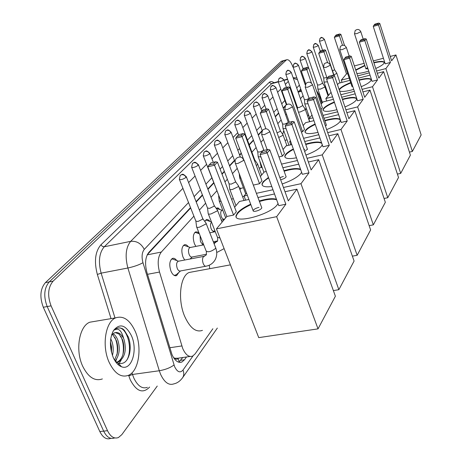 <?xml version="1.0" encoding="UTF-8"?>
<svg xmlns="http://www.w3.org/2000/svg" width="462" height="462" viewBox="0 0 462 462"><rect width="100%" height="100%" fill="white"/><g stroke="black" fill="none" stroke-linecap="round" stroke-linejoin="round"><path stroke-width="0.69" d="M304.481 108.068L305.873 109.205M282.611 134.205L283.864 130.989M261.301 167.533L259.811 161.088M216.089 208.212L217.995 207.894L219.993 209.592M204.793 221.448L206.312 219.629L207.051 219.462L208.651 220.045L209.95 221.396M195.865 246.402L194.444 243.78C192.631 237.965 193 234.015 195.553 231.93L197.395 231.982L199.266 233.593M184.679 260.031L183.01 257.109C181.133 251.132 181.549 247.049 184.251 244.854C185.614 244.329 186.983 244.981 188.352 246.823M178.782 272.505L176.605 275.6C174.497 276.276 172.621 274.792 170.969 271.148C169.028 264.997 169.49 260.764 172.355 258.46C173.828 257.888 175.277 258.587 176.721 260.551M193.89 216.147L161.302 252.067C157.883 256.676 157.288 263.34 159.523 272.054L182.756 348.591C185.643 354.891 188.929 357.397 192.631 356.098L195.091 353.915L212.861 328.753M173.545 357.617L174.907 358.258C176.08 359.523 177.154 359.563 178.124 358.379L179.146 361.96M178.24 358.217L174.907 358.258M301.426 91.02L298.983 91.649L298.198 92.261M293.797 97.003L293.33 97.505M284.794 106.687L283.304 108.293M278.736 113.213L275.358 116.84M261.648 131.595L258.35 135.141M253.499 140.367L249.237 144.953M241.366 153.424L239.68 155.238M234.609 160.689L229.631 166.049M224.457 171.621L222.043 174.22M213.773 183.114L207.952 189.38M202.529 195.218L196.229 201.998M190.667 207.981L147.332 254.62M303.084 95.784L300.439 98.701M296.073 103.511L295.611 104.019M286.446 114.126L285.678 114.974M281.144 119.97L277.801 123.654M263.45 139.472L260.943 142.238M256.133 147.54L251.911 152.194M237.243 168.359L232.484 173.602M227.356 179.262L224.965 181.895M216.776 190.922L211.007 197.28M205.636 203.199L199.393 210.077M190.483 258.581L190.373 258.939M157.253 386.053L121.824 434.638L118.393 437.566C114.172 439.062 110.545 436.775 107.519 430.7L51.074 305.85C47.297 295.622 47.967 287.393 53.09 281.162L286.215 60.095L283.61 60.811L284.511 60.36L283.61 60.811L49.226 281.907L283.61 60.811L281.006 61.527L281.912 61.076M51.074 305.85L47.182 306.554C43.399 296.344 44.081 288.132 49.226 281.907C44.081 288.132 43.399 296.344 47.182 306.554L103.667 431.133L47.182 306.554L43.301 307.253C39.518 297.072 40.211 288.865 45.386 282.652L281.006 61.527M114.576 437.976C110.331 439.472 106.699 437.191 103.667 431.133C106.699 437.191 110.331 439.472 114.576 437.976M110.77 438.386C106.514 439.882 102.864 437.606 99.832 431.56L43.301 307.253M190.523 207.6L148.81 252.437C145.305 257.034 144.67 263.681 146.91 272.378L171.991 354.579C174.884 360.834 178.205 363.299 181.959 361.994L184.494 359.777L186.498 356.976M182.756 357.513L178.754 362.22M286.215 60.095L286.74 59.748C288.889 59.35 290.968 61.798 292.977 67.088M300.762 89.102L298.094 91.967M293.693 96.702L293.226 97.205M286.319 104.626L286.042 104.92M285.291 105.729L283.194 107.981M278.621 112.895L275.248 116.528M253.401 106.427L262.179 130.579L258.235 134.812M253.378 140.032L249.116 144.618M241.239 153.084L239.547 154.897M234.482 160.349L229.504 165.696M224.318 171.269L221.904 173.862M213.635 182.756L207.813 189.016M202.385 194.849L196.079 201.623M300.496 89.385L300.97 89.697M135.152 331.185C142.371 347.101 138.998 371.096 128.453 375.323C121.113 377.904 114.692 373.602 109.182 362.41C101.548 346.078 105.417 321.616 115.748 317.839C123.366 315.402 129.834 319.848 135.152 331.185M102.379 378.932C94.825 381.525 88.271 377.31 82.721 366.285C75.035 350.196 79.21 326.005 89.842 322.205L94.716 321.385M115.026 360.897L118.237 363.115C123.776 364.628 127.564 361.399 129.591 353.43C130.665 347.898 130.284 342.492 128.448 337.208L124.249 330.134L122.615 328.777L120.495 327.997L118.388 327.933L116.765 328.407L114.455 330.03C118.451 327.65 121.512 330.469 123.631 338.49C120.957 333.535 117.868 331.658 114.362 332.865L111.683 335.146M113.248 357.524C109.43 347.407 109.511 338.409 113.49 330.538C119.664 323.019 125.647 324.728 131.422 335.672C138.103 349.913 131.664 371.102 121.489 366.741C118.203 365.454 115.454 362.375 113.248 357.524M114.553 360.112L117.331 353.291C118.081 348.798 117.775 344.588 116.412 340.661L113.161 335.216L112.243 334.453M115.125 360.995C119.41 355.463 120.345 348.608 117.925 340.425C116.713 337.098 115.061 334.869 112.976 333.743M112.445 355.503C113.612 350.629 113.421 345.923 111.879 341.372L110.741 338.819M116.638 362.243L117.215 362.035C120.374 360.487 122.424 357.345 123.366 352.616C124.168 348.042 123.874 343.74 122.488 339.709L119.138 334.13L115.298 332.559M116.678 362.266L118.757 361.81C125.011 357.282 126.761 349.838 124.012 339.472L123.631 338.49M111.538 352.518L111.567 346.945L110.453 341.834M115.604 361.434L116.591 359.141M111.354 351.761L110.418 342.775M116.938 355.018C117.891 348.51 117.204 342.637 114.871 337.399M118.058 364.587L118.838 363.785M119.144 363.427L121.154 360.193M122.938 354.418C123.972 347.684 123.256 341.609 120.807 336.197M126.935 359.962C133.449 348.515 126.524 326.166 118.087 327.985M319.242 95.726L321.171 98.776M202.448 330.37C195.882 332.646 189.946 327.945 184.638 316.274C177.448 299.636 180.168 275.756 189.201 272.47L192.758 271.812M278.037 203.569L277.402 204.545C270.657 214.703 233.229 224.532 236.094 215.535L237.503 212.867C240.073 209.904 244.467 207.005 250.687 204.175M259.24 200.976C267.03 198.689 272.776 198.134 276.472 199.301M288.317 200.855L269.802 149.879L267.169 152.91L285.851 204.198L276.663 216.661L318.029 328.869L335.389 296.223L296.933 189.172L288.317 200.855M269.802 149.879L267.983 149.474L266.089 151.634L267.169 152.91L260.071 154.568L278.805 205.665L285.851 204.198M296.933 189.172L285.002 191.724M274.52 193.971L257.946 197.517M248.908 199.445L239.443 201.472L234.609 207.236M276.663 216.661L216.43 228.892L226.854 216.47L233.564 215.078L236.325 211.74L217.458 162.179L214.518 165.223L207.767 166.805L210.92 162.913L215.633 161.798L217.458 162.179M216.43 228.892L258.732 337.63L318.029 328.869M266.089 151.634L261.117 152.801L260.071 154.568M267.983 149.474L263.028 150.641L261.117 152.801M226.854 216.47L207.767 166.805M233.564 215.078L214.518 165.223L213.531 163.97L215.633 161.798M208.795 165.078L213.531 163.97M258.963 207.357C255.752 208.206 253.8 209.298 253.107 210.632C253.101 211.348 254.048 211.527 255.948 211.18C259.176 210.326 261.128 209.228 261.815 207.9L261.648 207.444M259.425 201.484L264.662 200.127C270.051 199.012 274.053 198.908 276.663 199.815M236.007 217.14L236.29 216.049C237.37 212.485 242.232 208.697 250.878 204.678M209.748 268.676L209.246 265.205M271.789 186.521C265.107 187.335 261.844 186.469 262.012 183.911L263.161 181.722L268.457 177.443M283.934 170.703C291.817 168.457 297.355 167.983 300.554 169.288M301.605 172.245L300.918 173.383C297.661 177.194 291.418 180.729 282.19 183.98M311.145 169.906L294.196 121.841L291.897 124.48L308.991 172.828L300.981 183.691L338.86 289.691L354.088 261.053L318.688 159.685L311.145 169.906M294.196 121.841L292.51 121.442L290.864 123.325L291.897 124.48L285.193 126.12L302.339 174.295L308.991 172.828M318.688 159.685L308.362 162.012M298.735 164.177L282.871 167.752M266.274 171.494L264.224 171.956L260.372 176.542M253.32 185.089L259.523 183.726L261.948 180.798L244.669 133.992L242.1 136.654L235.701 138.219L238.519 134.713L242.983 133.616L244.669 133.992M246.512 193.052L244.046 195.992L247.343 195.276M256.387 193.324L272.967 189.743M283.46 187.474L300.981 183.691M333.368 290.592L338.86 289.691M244.046 195.992L245.611 200.15M290.864 123.325L286.163 124.48L285.193 126.12M292.51 121.442L287.832 122.592L286.163 124.48M243.428 158.968L235.701 138.219M259.523 183.726L242.1 136.654L241.147 135.51L242.983 133.616M236.66 136.613L241.147 135.51M283.368 176.409L279.903 177.679M280.659 179.77L280.729 179.753C283.732 178.944 285.533 177.957 286.14 176.802L286.007 176.444M284.107 171.183L288.363 170.074C294.219 168.803 298.337 168.705 300.727 169.773M262.197 185.141L262.191 184.396C262.583 182.536 264.732 180.376 268.636 177.922M296.465 157.796C288.675 159.223 284.777 158.674 284.783 156.139L285.735 154.32C287.173 152.622 289.697 150.826 293.312 148.937M305.613 144.063C313.634 141.822 318.971 141.43 321.627 142.879M322.262 144.721L321.564 146.032C318.982 149.099 313.767 152.119 305.919 155.082M331.179 142.746L315.558 97.28L313.536 99.607L329.285 145.322L322.239 154.868L357.149 255.301L370.616 229.966L337.838 133.72L331.179 142.746M315.558 97.28L313.998 96.893L312.549 98.55L313.536 99.607L307.19 101.213L322.978 146.777L329.285 145.322M337.838 133.72L328.811 135.845M319.912 137.936L304.712 141.511M291.753 144.56L286.105 145.888L283.05 149.526M278.961 156.93L282.363 156.15L284.5 153.563L268.578 109.228L266.314 111.573L260.239 113.115L262.768 109.933L267.013 108.853L268.578 109.228M281.554 164.114L297.43 160.505M307.057 158.316L322.239 154.868M352.379 256.15L357.149 255.301M312.549 98.55L308.096 99.677L307.19 101.213M313.998 96.893L309.563 98.019L308.096 99.677M265.898 128.759L260.239 113.115M282.363 156.15L266.314 111.573L265.39 110.528L267.013 108.853M261.134 111.608L265.39 110.528M304.822 149.203L303.927 149.445M305.769 144.514L309.24 143.601C315.546 142.186 319.727 142.1 321.789 143.341M304.643 151.472L307.415 149.191M284.95 157.149L284.944 156.595C285.447 154.539 288.288 152.142 293.474 149.393M317.977 132.346C309.453 134.251 305.116 133.986 304.949 131.549L305.746 130.024C307.386 128.13 310.504 126.126 315.09 124.007M324.786 120.432C333.235 118.122 338.398 117.845 340.275 119.606M340.477 120.207L339.824 121.835C337.745 124.342 333.356 126.923 326.663 129.597M348.902 118.717L334.43 75.589L332.634 77.651L347.222 121.004L340.979 129.464L373.331 224.861L385.331 202.292L354.822 110.695L348.902 118.717M334.43 75.589L332.969 75.208L331.687 76.675L332.634 77.651L326.611 79.227L341.233 122.436L347.222 121.004M354.822 110.695L346.864 112.636M338.594 114.651L324.024 118.203M313.929 120.663L305.573 122.696L303.159 125.566M301.368 131.999L302.598 131.705L304.504 129.406L289.755 87.295L287.739 89.38L281.953 90.893L284.251 87.988L288.294 86.931L289.755 87.295M290.402 140.766L289.697 141.603L290.627 141.384M303.592 138.317L318.797 134.713M327.697 132.611L340.979 129.464M369.15 225.658L373.331 224.861M289.697 141.603L290.829 144.773M331.687 76.675L327.46 77.783L326.611 79.227M332.969 75.208L328.759 76.311L327.46 77.783M286.746 104.458L281.953 90.893M302.598 131.705L287.739 89.38L286.85 88.415L288.294 86.931M282.796 89.478L286.85 88.415M324.936 120.865L327.766 120.108C334.731 118.503 338.952 118.486 340.419 120.045M325.502 126.218L326.368 125.04M305.099 132.398L305.105 131.988C305.7 129.839 309.078 127.321 315.24 124.44M336.913 109.679C327.922 111.948 323.261 111.931 322.938 109.633L323.614 108.339C325.392 106.329 328.956 104.21 334.303 101.969M342.354 99.191C351.391 96.841 356.15 96.824 356.635 99.134L356.098 100.271C354.4 102.339 350.687 104.568 344.952 106.947M364.697 97.309L351.218 56.295L349.618 58.131L363.19 99.347L357.623 106.901L387.757 197.73L398.515 177.5L369.993 90.125L364.697 97.309M351.218 56.295L349.849 55.919L348.7 57.23L349.618 58.131L343.878 59.673L357.49 100.762L363.19 99.347M369.993 90.125L362.918 91.903M355.197 93.844L341.695 97.239M333.408 99.318L323.002 101.935L321.119 104.175M321.021 109.459L322.372 107.831L308.633 67.735L306.832 69.6L301.316 71.084L303.407 68.416L307.265 67.377L308.633 67.735M311.983 115.055L308.778 118.873L312.953 117.85M323.053 115.373L337.63 111.804M345.905 109.771L357.623 106.901M384.061 198.475L387.757 197.73M308.778 118.873L309.754 121.679M348.7 57.23L344.681 58.31L343.878 59.673M349.849 55.919L345.842 56.999L344.681 58.31M305.705 83.801L301.316 71.084M311.48 83.137L306.832 69.6L305.977 68.705L307.265 67.377M302.108 69.745L305.977 68.705M342.486 99.601L344.323 99.116C351.212 97.482 355.318 97.395 356.641 98.862M323.077 110.349L323.082 110.048C323.77 107.865 327.558 105.307 334.442 102.379M339.16 89.68L339.657 88.86C341.424 86.902 345.091 84.812 350.664 82.582M358.968 79.88C366.747 78.003 370.807 78.032 371.148 79.966L370.691 80.937C369.288 82.663 366.129 84.581 361.209 86.7M378.857 78.113L366.245 39.016L364.813 40.668L377.506 79.943L372.499 86.729L400.698 173.4L410.395 155.163L383.627 71.645L378.857 78.113M366.245 39.016L364.963 38.652L363.929 39.83L364.813 40.668L359.338 42.169L372.06 81.335L377.506 79.943M353.719 89.38C346.454 91.447 341.741 91.961 339.582 90.939M383.627 71.645L377.298 73.279M370.05 75.144L358.402 78.153M349.919 80.342L338.692 83.235L337.479 84.685M331.046 92.348L325.883 98.498L332.559 96.812M340.852 94.722L354.354 91.309M362.087 89.357L372.499 86.729M397.401 174.093L400.698 173.4M325.883 98.498L326.732 100.999M363.929 39.83L360.094 40.881L359.338 42.169M364.963 38.652L361.134 39.703L360.094 40.881M323.365 67.163L318.682 53.309L320.599 50.849L324.289 49.832L325.577 50.185L334.078 75.497M327.604 62.699L323.954 51.865L318.682 53.309M319.427 52.044L323.129 51.034L324.289 49.832M325.577 50.185L323.954 51.865L323.129 51.034M352.506 85.718L351.911 86.354L352.812 86.654M359.101 80.273L359.199 80.249C365.892 78.609 369.877 78.453 371.153 79.77M339.293 90.073C340.361 88.011 344.196 85.643 350.791 82.975M355.688 69.901L364.772 65.338M373.822 62.491C380.521 60.978 383.997 61.03 384.245 62.665L383.853 63.502C382.68 64.951 379.983 66.615 375.75 68.486M391.626 60.799L379.787 23.458L378.488 24.948L390.402 62.457L385.886 68.584L412.364 151.455L421.153 134.927L395.94 54.949L391.626 60.799M379.787 23.458L378.569 23.1L377.639 24.163L378.488 24.948L373.256 26.409L385.198 63.82L390.402 62.457M368.74 71.102C363.877 72.609 359.921 73.412 356.878 73.51M395.94 54.949L390.246 56.451M383.42 58.252L373.313 60.92M364.125 63.346L354.377 65.922M349.174 78.095L341.297 80.134L346.506 73.926L347.69 73.62M357.657 75.895L369.311 72.875M376.565 70.998L385.886 68.584M409.413 152.102L412.364 151.455M341.297 80.134L342.047 82.369M377.639 24.163L373.972 25.191L373.256 26.409M378.569 23.1L374.913 24.128L373.972 25.191M346.506 73.926L334.344 37.283L336.117 34.997L339.651 34.009L340.864 34.35L344.537 45.478M342.486 45.224L339.403 35.869L334.344 37.283M335.054 36.082L338.6 35.089L339.651 34.009M340.864 34.35L339.403 35.869L338.6 35.089M367.596 67.596L365.887 68.774L367.995 68.821M373.943 62.872C379.741 61.533 383.177 61.417 384.251 62.526M355.809 70.276L364.893 65.714M174.18 275.392L176.253 274.746L180.544 270.94M178.632 261.186L178.026 261.301C176.426 262.601 176.172 264.98 177.264 268.445C178.188 270.501 179.239 271.344 180.417 270.963L205.7 266.262M196.506 226.605C196.465 227.362 197.43 227.564 199.388 227.206L205.757 224.087L206.144 223.319L205.763 222.794M179.493 179.643L195.842 221.084L197.921 221.5L202.523 219.254L202.656 218.393M174.29 259.679L172.343 258.98L171.263 259.332M190.356 247.482L189.813 247.592C188.3 248.827 188.074 251.126 189.131 254.493C190.026 256.52 191.037 257.357 192.169 256.999L206.52 254.25M208.143 213.415C208.114 214.137 209.067 214.316 211.001 213.952L217.175 210.943L217.533 210.233L217.192 209.754M191.742 167.504L207.513 208.021L209.575 208.391L214.039 206.225L214.166 205.44M185.972 245.998L184.199 245.38L183.218 245.686M200.092 235.678L200.398 241.239C201.253 243.197 202.212 244.034 203.28 243.757M219.179 200.906L221.113 201.536M203.349 155.994L219.017 196.073M197.083 232.998L195.466 232.455L194.571 232.727M211.573 222.216C210.302 223.417 210.152 225.554 211.122 228.632C211.971 230.602 212.913 231.427 213.946 231.115L214.963 230.908M229.666 189.022C229.654 189.674 230.596 189.818 232.478 189.443L238.3 186.636L238.606 186.024L238.323 185.626M214.374 145.074L229.1 183.864L231.133 184.153L235.343 182.132L235.453 181.462M207.669 220.64L206.191 220.155L205.376 220.397M222.216 210.285L221.812 210.372C220.536 211.44 220.374 213.525 221.327 216.626C222.153 218.566 223.065 219.386 224.053 219.098L224.775 218.948M239.639 177.72L240.973 178.303M217.764 208.87L216.256 208.454M256.306 165.517L257.403 164.645L257.432 163.779M254.452 160.493L254.706 159.765M231.855 199.035L231.514 199.105M258.194 156.693L260.949 156.965M244.334 115.408L257.715 151.854L259.69 152.038L263.005 150.67M263.051 150.635L263.658 149.676M241.06 188.3L239.911 189.587M278.725 137.474L282.871 135.337L282.906 134.638M277.079 132.894L280.284 131.295L280.37 130.838M283.004 128.586L286.088 128.632M270.339 89.663L282.588 124.03L284.505 124.134L287.589 122.863M287.999 122.551L288.178 122.032M298.469 112.174L300.421 111.896L305.151 109.696L305.186 109.13M285.851 74.318L297.441 107.415L299.324 107.473L302.812 105.515M304.77 103.921L308.079 103.788M293.127 67.117L304.412 99.613L306.277 99.653L309.13 98.498M284.078 131.595L283.212 131.578M317.908 94.808L318.549 93.821M317.862 89.097L320.391 89.114L324.803 87.081L324.838 86.613M306.82 53.58L317.533 84.939L319.358 84.944L322.615 83.172M307.64 112.168L308.599 115.615M324.029 82.109L327.489 81.826M313.265 47.211L323.712 78.026L326.865 77.57M333.882 74.913L336.671 73.423L336.7 73.013M332.565 70.992L334.569 69.681M169.773 347.747L181.814 345.951M298.77 91.245L298.949 91.667M147.494 274.307L159.523 272.054M147.216 254.845L161.302 252.067M298.331 92.123L301.524 91.297M99.832 431.56L107.519 430.7M45.386 282.652L53.09 281.162M180.734 360.314L184.494 359.777M188.525 202.541L144.271 249.405C141.903 252.466 141.47 256.907 142.972 262.716L174.642 366.736C177.344 372.124 180.128 373.232 182.992 370.074L193.024 355.89M182.421 377.991L182.75 377.506C180.197 381.052 177.241 383.171 173.885 383.87C168.855 385.643 164.414 382.438 160.568 374.26L159.298 370.749L132.496 374.463L133.772 377.928C137.659 385.989 142.198 389.131 147.39 387.347M217.348 328.06L182.75 377.506C184.02 375.346 184.101 372.869 182.992 370.074M149.636 387.052C142.897 393.953 136.434 391.533 130.249 379.793L128.603 375.254M111.047 318.636L97.349 274.468C93.977 261.457 95.172 251.565 100.935 244.791L269.225 82.392C270.547 81.185 272.124 81.295 273.966 82.727M174.012 364.992C170.322 367.746 165.419 369.664 159.298 370.749L127.882 268L101.132 273.152L115.003 317.966M142.972 262.716C139.05 264.905 134.02 266.666 127.882 268C124.861 256.295 125.797 247.407 130.688 241.343L104.268 246.777C99.18 252.812 98.14 261.602 101.132 273.152L97.349 274.468M131.993 372.834L132.496 374.463L128.806 375.901M287.647 79.435L283.991 80.405M278.297 81.924L271.558 83.714L104.268 246.777L102.345 246.39L100.935 244.791M273.013 82.981L271.558 83.714L269.225 82.392M144.271 249.405C141.181 243.462 136.654 240.777 130.688 241.343L182.923 188.34M188.612 182.571L195.056 176.028M200.606 170.397L206.56 164.351M211.983 158.853L217.487 153.268M222.782 147.892L227.87 142.729M233.05 137.474L237.757 132.698M242.821 127.558L247.176 123.14M252.137 118.11L256.162 114.022M261.018 109.096L264.743 105.313M269.508 100.479L272.95 96.985M277.622 92.25L280.804 89.016M285.383 84.373L288.328 81.381M299.388 85.147L296.708 87.988M292.279 92.671L291.811 93.174M284.869 100.525L281.728 103.846M277.131 108.714L273.741 112.306M260.597 126.224L256.629 130.423M251.75 135.597L247.459 140.136M239.541 148.521L237.843 150.323M232.744 155.717L227.737 161.019M222.528 166.539L220.097 169.109M211.775 177.922L205.919 184.124M200.462 189.905L194.121 196.621M297.511 79.73L293.324 78.274M238.046 163.375C236.134 163.779 235.204 163.669 235.25 163.046L235.083 160.666L236.111 158.535C239.339 156.069 241.99 156.63 244.057 160.204L238.046 163.375M243.26 159.638L244.057 160.204L261.815 207.9M264.345 134.65L261.625 134.448L262.445 130.232C265.477 127.916 267.96 128.436 269.883 131.791L264.345 134.65M269.768 131.485L286.14 176.802M287.41 109.465L284.759 109.367L285.545 105.405C288.409 103.222 290.737 103.707 292.538 106.872L287.41 109.465M292.446 106.624L307.513 149.474M307.796 87.203L305.22 87.185L305.971 83.449C308.685 81.381 310.88 81.838 312.572 84.829L307.796 87.203M312.497 84.633L326.449 125.271M325.941 67.388L323.44 67.435L324.162 63.9C326.738 61.931 328.823 62.364 330.411 65.2L325.941 67.388M330.353 65.038L333.853 75.439M342.203 49.63L339.772 49.734L340.471 46.373C342.925 44.496 344.9 44.906 346.402 47.603L342.203 49.63M346.356 47.471L349.197 56.098M356.86 33.628L354.493 33.772L355.168 30.579C357.513 28.777 359.396 29.17 360.816 31.739L356.86 33.628M360.782 31.63L363.207 39.131M186.099 177.379C185.095 175.364 183.576 174.48 181.543 174.728L180.174 175.496L179.36 179.314C180.642 180.082 182.888 179.435 186.099 177.379L186.267 176.611M204.423 256.243L203.222 256.953C202.298 258.668 202.298 260.874 203.222 263.577C204.135 265.662 205.163 266.522 206.3 266.147C210.412 265.269 213.438 262.988 215.384 259.309C217.059 255.682 217.175 251.882 215.719 247.898L215.5 247.326M196.714 227.137L206.156 251.033C208.056 252.489 211.122 251.675 215.361 248.602L215.719 247.898L206.133 223.417M198.204 165.309C197.234 163.334 195.755 162.48 193.763 162.734L192.417 163.49L191.62 167.204C192.897 167.908 195.091 167.279 198.204 165.309L198.36 164.599M216.69 252.188L217.521 252.137L224.105 248.631M208.333 213.9L217.452 237.306L219.976 238.017M215.633 242.504L214.535 243.162L214.166 243.924M209.679 153.863C208.737 151.934 207.294 151.103 205.347 151.357L204.025 152.108L203.245 155.723C204.522 156.375 206.664 155.752 209.679 153.863L209.823 153.211M220.565 142.995C219.658 141.118 218.249 140.304 216.343 140.564L215.044 141.303L214.281 144.825C215.546 145.426 217.642 144.82 220.565 142.995L220.703 142.4M230.919 132.669C230.036 130.833 228.661 130.041 226.79 130.301L225.52 131.029L224.769 134.465C226.034 135.025 228.078 134.425 230.919 132.669L231.046 132.12M240.766 122.846C239.911 121.044 238.565 120.276 236.735 120.536L235.487 121.252L234.754 124.607C236.007 125.121 238.011 124.532 240.766 122.846L240.893 122.332M250.156 113.479C249.324 111.717 248.007 110.967 246.211 111.232L244.987 111.937L244.265 115.211C245.513 115.691 247.476 115.113 250.156 113.479L250.271 113.005M259.107 104.545C258.298 102.824 257.011 102.09 255.255 102.356L254.048 103.055L253.338 106.254C254.579 106.693 256.502 106.121 259.107 104.545L259.217 104.112M267.66 96.015C266.869 94.329 265.615 93.613 263.889 93.878L262.705 94.566L262.006 97.696C263.236 98.1 265.119 97.54 267.66 96.015L267.764 95.611M275.831 87.861C275.063 86.209 273.833 85.51 272.141 85.776L270.975 86.452L270.287 89.513C271.512 89.888 273.36 89.339 275.831 87.861L275.93 87.485M283.651 80.059C282.906 78.436 281.699 77.755 280.036 78.02L278.892 78.69L278.216 81.687C279.429 82.028 281.243 81.491 283.651 80.059L283.743 79.707M291.141 72.586C290.413 70.998 289.235 70.328 287.601 70.594L286.475 71.252L285.811 74.186C287.012 74.503 288.79 73.972 291.141 72.586L291.227 72.257M298.325 65.425C297.615 63.86 296.454 63.213 294.854 63.473L293.745 64.126L293.087 67.002C294.282 67.29 296.026 66.765 298.325 65.425L298.406 65.113M305.215 58.547C304.522 57.017 303.384 56.381 301.807 56.641L300.722 57.282L300.075 60.1C301.259 60.372 302.974 59.852 305.215 58.547L305.295 58.258M311.833 51.946L310.493 50.346L308.495 50.081L307.421 50.716L306.78 53.477C307.958 53.725 309.638 53.211 311.833 51.946L311.908 51.68M318.191 45.605L316.88 44.029L314.917 43.774L313.86 44.398L313.23 47.112C314.397 47.338 316.048 46.835 318.191 45.605L318.26 45.351M324.307 39.501L323.025 37.953L321.09 37.711L320.051 38.329L319.433 40.985C320.588 41.193 322.21 40.696 324.307 39.501L324.376 39.264M300.958 91.141L300.173 89.732M178.436 358.137L190.125 356.456M176.605 275.6L175.485 275.808M281.537 61.18L286.74 59.748M179.383 362.358L181.959 361.994M287.537 79.118L283.882 80.093M278.188 81.607L273.134 82.952M296.887 77.939L293.122 77.685M111.55 335.066L113.49 330.538M118.751 361.81L117.215 362.035M118.237 363.115L121.489 366.741M115.748 317.839L89.842 322.205M230.423 264.859L189.201 272.47M253.28 211.094L235.395 163.438M236.29 216.049L236.094 215.535M267.163 149.665L261.735 134.76M262.191 184.396L262.012 183.911M289.316 122.228L284.846 109.615M284.944 156.595L284.783 156.139M309.13 98.51L305.29 87.387M305.105 131.988L304.949 131.549M327.131 78.344L323.492 67.596M323.082 110.048L322.938 109.633M351.963 86.51L339.818 49.867M365.933 68.907L354.533 33.888M206.364 254.66L206.375 251.599M195.905 221.379L196.535 226.501M180.174 175.496L181.554 174.607C182.005 175.41 181.745 172.066 186.4 176.94L202.801 218.774M178.494 261.186L172.343 258.98M178.026 261.301L203.886 256.358L206.046 255.191M202.812 218.705L206.144 223.319M192.284 256.976L189.998 259.015M217.625 240.881L217.648 237.82M222.095 222.147L217.527 210.326M207.571 208.293L208.166 213.323M192.417 163.49L193.769 162.618C194.207 163.409 193.936 160.135 198.481 164.899L214.299 205.781M190.24 247.482L184.199 245.38M189.813 247.592L203.719 244.854M213.756 242.879L217.307 241.412M214.304 205.717L217.533 210.233M203.309 243.826L201.715 245.247M213.317 241.765L217.608 240.916M218.636 195.876L219.202 200.814M204.025 152.108L205.353 151.259C205.781 152.033 205.492 148.822 209.933 153.488L213.317 162.347M199.336 233.76L195.466 232.455M209.806 232.79L215.263 231.687M225.699 217.845L219.352 201.351M214.05 231.092L212.838 232.178M244.023 200.491L238.594 186.105M229.146 184.09L229.689 188.941M215.044 141.303L216.343 140.471C216.788 141.245 216.389 138.074 220.801 142.648L235.562 181.751M211.446 221.887L206.191 220.155M221.333 220.172L224.255 219.571M235.972 205.607L229.822 189.426M235.568 181.699L238.606 186.024M224.157 219.075L223.412 219.745M239.229 173.66L239.657 177.645M225.52 131.029L226.877 130.186C227.2 130.867 227.212 128.02 231.139 132.346L240.344 157.028M222.158 210.285L216.407 208.437M221.812 210.372L222.748 210.175M245.744 193.965L239.778 178.089M224.855 134.696L235.002 161.735M261.654 175.017L257.663 164.189M235.487 121.252L236.815 120.426C237.133 121.102 237.133 118.301 240.973 122.545L254.793 160.008M231.814 199.035L231.445 198.92M231.514 199.11L233.35 198.712M242.596 196.72L244.19 196.373M254.799 159.962L257.669 164.12M234.829 124.815L238.507 134.725M257.75 152.021L258.212 156.624M244.987 111.937L246.356 111.111C246.633 111.717 246.789 109.148 250.34 113.202L263.738 149.896M241.031 188.3L239.212 187.739M240.725 188.375L243.422 187.78M263.935 172.297L258.31 157.005M263.744 149.855L264.108 150.387M254.048 103.055L255.388 102.241C255.677 102.853 255.734 100.294 259.286 104.285L261.711 111.013M286.919 145.697L283.079 134.962M262.705 94.566C264.333 94.791 262.549 91.222 267.821 95.773L280.434 131.023M259.078 168.035L262.116 167.348M280.44 130.989L283.085 134.91M262.064 97.857L266.1 109.084M282.611 124.157L283.015 128.528M270.975 86.452C272.574 86.671 270.819 83.177 275.981 87.636L288.236 122.205M288.941 145.218L283.091 128.829M278.892 78.69C280.521 78.875 278.719 75.485 283.795 79.845L286.452 87.41M278.263 81.826L286.342 104.701M309.609 121.714L305.324 109.39M297.464 107.525L297.667 109.887M286.475 71.252C288.04 71.46 286.301 68.099 291.274 72.39L302.864 105.665M285.002 140.333L287.023 139.853M302.87 105.636L305.324 109.344M304.429 99.717L304.781 103.881M293.745 64.126C295.287 64.322 293.561 61.036 298.452 65.234L305.209 84.812M284.095 131.641L283.57 131.497M309.621 117.874L304.839 104.117M321.841 103.315L318.67 94.046M300.722 57.282C302.235 57.473 300.554 54.25 305.33 58.374L308.529 67.712M316.499 90.685L318.67 94.005M300.109 60.216L303.06 68.774M328.043 95.929L324.948 86.821M317.55 85.031L317.868 89.056M307.421 50.716C308.951 50.872 307.253 47.753 311.942 51.784L322.655 83.293M307.577 115.87L308.818 115.564M322.47 102.564L317.92 89.264M322.655 83.264L324.948 86.787M323.729 78.107L324.035 82.074M313.86 44.398C315.35 44.583 313.663 41.476 318.295 45.449L320.241 51.218M306.681 109.413L305.099 109.003M328.522 95.351L324.081 82.271M340.038 82.889L336.798 73.198M320.051 38.329C321.517 38.502 319.866 35.453 324.405 39.351L334.603 69.785M321.078 101.091L321.893 100.883M334.603 69.762L336.798 73.163M319.461 41.078L322.568 50.306"/></g></svg>
